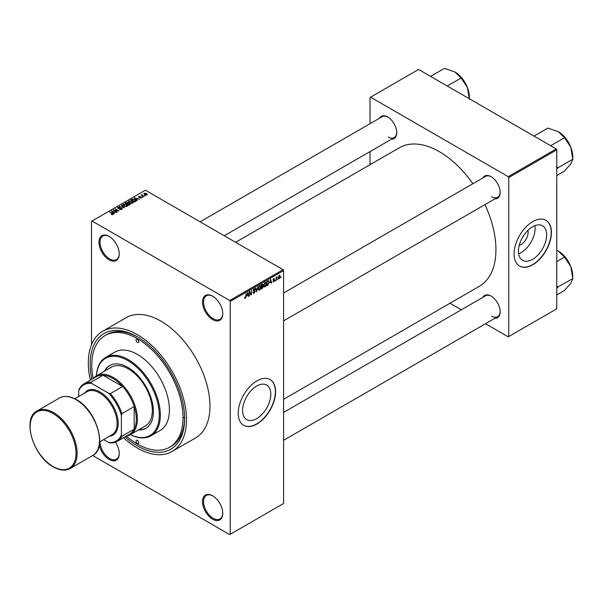 <?xml version="1.0" encoding="UTF-8"?>
<svg xmlns="http://www.w3.org/2000/svg" width="603" height="603" viewBox="0 0 603 603"><rect width="100%" height="100%" fill="white"/><g stroke="black" fill="none" stroke-linecap="round" stroke-linejoin="round"><path stroke-width="0.9" d="M212.625 319.582A14.336 8.276 60 0 1 202.487 302.028A14.336 8.276 60 0 1 212.625 296.171L212.625 296.171A14.336 8.276 60 0 1 222.763 313.733A14.336 8.276 60 0 1 212.625 319.582M212.897 296.337A13.583 7.839 -120 0 0 206.369 295.809A13.583 7.839 -120 0 0 204.289 306.693A13.583 7.839 -120 0 0 213.161 318.663A13.583 7.839 -120 0 0 219.952 319.334A13.583 7.839 -120 0 0 222.763 313.417M212.625 519.198A14.336 8.276 60 0 1 202.487 501.643A14.336 8.276 60 0 1 212.625 495.787L212.625 495.787A14.336 8.276 60 0 1 222.763 513.349A14.336 8.276 60 0 1 212.625 519.198M212.897 495.952A13.583 7.839 -120 0 0 206.369 495.425A13.583 7.839 -120 0 0 204.289 506.309A13.583 7.839 -120 0 0 213.161 518.279A13.583 7.839 -120 0 0 219.952 518.949A13.583 7.839 -120 0 0 222.763 513.032M115.414 442.195A14.336 8.276 60 0 1 119.251 453.584A14.336 8.276 60 0 1 109.113 459.441A14.336 8.276 60 0 1 99.299 444.984M100.045 441.675A13.583 7.839 -120 0 0 109.648 458.514A13.583 7.839 -120 0 0 116.439 459.192A13.583 7.839 -120 0 0 119.251 453.275M109.113 259.825A14.336 8.276 60 0 1 98.975 242.263A14.336 8.276 60 0 1 109.113 236.414L109.113 236.414A14.336 8.276 60 0 1 119.251 253.969A14.336 8.276 60 0 1 109.113 259.825M109.384 236.572A13.583 7.839 -120 0 0 102.857 236.044A13.583 7.839 -120 0 0 100.776 246.929A13.583 7.839 -120 0 0 109.648 258.898A13.583 7.839 -120 0 0 116.439 259.576A13.583 7.839 -120 0 0 119.251 253.659M256.697 418.618A19.952 11.517 120 0 0 269.729 401.033A19.952 11.517 120 0 0 266.669 385.053A19.952 11.517 120 0 0 256.697 386.041A19.952 11.517 120 0 0 243.665 403.618A19.952 11.517 120 0 0 246.725 419.605A19.952 11.517 120 0 0 256.697 418.618M256.908 424.015A26.411 15.248 120 0 0 274.161 400.739A26.411 15.248 120 0 0 270.114 379.581A26.411 15.248 120 0 0 256.908 380.885A26.411 15.248 120 0 0 239.655 404.161A26.411 15.248 120 0 0 243.702 425.319A26.411 15.248 120 0 0 256.908 424.015M243.597 425.258A26.411 15.248 120 0 0 256.697 423.894A26.411 15.248 120 0 0 273.92 400.716A26.411 15.248 120 0 0 270.008 379.521M482.882 177.953A12.829 7.409 60 0 1 491.091 176.687L491.091 176.687A12.829 7.409 60 0 1 500.158 192.395A12.829 7.409 60 0 1 494.957 198.862M491.362 176.845A12.075 6.972 -120 0 0 485.588 176.393L283.591 293.013M379.483 118.256A12.829 7.409 60 0 1 387.684 116.982L387.684 116.982A12.829 7.409 60 0 1 396.759 132.698A12.829 7.409 60 0 1 391.551 139.165M387.955 117.148A12.075 6.972 -120 0 0 382.181 116.696L200.128 221.806M482.882 297.354A12.829 7.409 60 0 1 491.091 296.081L491.091 296.081A12.829 7.409 60 0 1 500.158 311.796A12.829 7.409 60 0 1 494.957 318.263M491.362 296.246A12.075 6.972 -120 0 0 485.588 295.794L283.591 412.414M91.822 379.332A66.782 38.554 60 0 1 137.394 336.836A66.782 38.554 60 0 1 184.616 418.625A66.782 38.554 60 0 1 137.394 445.888A66.782 38.554 60 0 1 125.025 436.843M138.2 337.311A64.513 37.25 -120 0 0 106.739 334.567L105.141 335.487A64.513 37.25 -120 0 0 93.133 378.578M123.509 437.71A69.42 40.077 -120 0 0 137.394 448.044A69.42 40.077 -120 0 0 172.104 451.481A69.42 40.077 -120 0 0 182.747 395.854A69.42 40.077 -120 0 0 137.394 334.68A69.42 40.077 -120 0 0 102.683 331.243A69.42 40.077 -120 0 0 90.314 380.207M172.104 451.481L195.583 437.929A69.42 40.077 -120 0 0 206.218 382.302A69.42 40.077 -120 0 0 160.873 321.128A69.42 40.077 -120 0 0 126.163 317.691L102.683 331.243M283.591 399.314L479.377 286.274A79.98 46.182 -120 0 0 484.955 204.636M472.88 183.727A79.98 46.182 -120 0 0 439.383 151.7A79.98 46.182 -120 0 0 399.397 147.743L235.622 242.293M527.874 230.391A10.017 5.789 -60 0 1 521.022 244.599A10.017 5.789 -60 0 1 519.236 245.361M532.547 259.358A19.952 11.517 120 0 0 545.579 241.78A19.952 11.517 120 0 0 542.519 225.793A19.952 11.517 120 0 0 532.547 226.781A19.952 11.517 120 0 0 519.515 244.358A19.952 11.517 120 0 0 522.567 260.345A19.952 11.517 120 0 0 532.547 259.358M518.64 253.848A19.952 11.517 120 0 0 521.022 252.702A19.952 11.517 120 0 0 534.929 225.635M532.758 264.755A26.411 15.248 120 0 0 550.011 241.479A26.411 15.248 120 0 0 545.964 220.321A26.411 15.248 120 0 0 532.758 221.625A26.411 15.248 120 0 0 515.505 244.901A26.411 15.248 120 0 0 519.552 266.066A26.411 15.248 120 0 0 532.758 264.755M519.447 265.998A26.411 15.248 120 0 0 532.547 264.634A26.411 15.248 120 0 0 549.77 241.456A26.411 15.248 120 0 0 545.858 220.261M277.862 278.842L277.523 279.649L277.862 278.842M276.506 278.616L276.166 280.433L276.166 277.297L276.506 277.606L277.237 276.792L276.506 278.616L276.166 278.42M275.533 280.184L275.194 280.998L275.533 280.184M273.792 279.845L274.666 280.342L273.845 281.835L273.016 281.3L273.868 281.375L274.327 280.621L273.061 279.928L273.83 278.594L274.614 279.038L273.4 279.671L274.666 280.342L273.898 279.822M273.023 281.36L273.845 281.835L273.016 281.3M273.355 281.051L273.868 281.375M273.061 279.92L273.905 280.403L273.061 279.928M273.83 278.594L274.614 279.038L273.837 278.586M274.275 279.287L273.506 278.842M273.121 279.506L273.513 279.867M269.925 282.747L270.672 279.295L271.757 282.98L271.395 283.191L271.101 282.068L269.662 282.596M265.011 286.93L264.039 286.817L263.699 285.536L265.011 282.506L265.787 282.438L266.322 283.968L265.983 285.709L265.011 286.93L263.767 286.214M259.433 290.156L258.461 290.035L258.122 288.754L259.433 285.724L260.21 285.656L260.745 287.186L260.406 288.935L259.433 290.156L258.19 289.432M244.584 297.927L245.278 298.327L244.743 298.327L244.539 297.407L244.878 297.151L245.293 297.814L245.655 297.279L246.047 293.51L246.047 296.442L245.278 298.327L244.743 298.327M244.878 297.151L245.293 297.814M229.698 300.482L283.056 269.684L283.591 270.604L283.591 503.49L230.233 534.296L230.233 301.41L229.698 300.482L92.04 221.007L91.505 221.316L91.505 344.735M283.591 270.604L230.233 301.41M247.034 295.967L247.773 292.515L248.858 296.201L248.504 296.405L248.21 295.289L246.77 295.809M249.589 292.327L249.25 295.975L249.25 291.664L249.612 291.453L251.044 294.083L251.383 290.435L251.383 294.746L251.014 294.957L249.25 292.131M254.044 288.837L255.069 289.538L254.059 289.334L253.524 290.774L254.647 290.638L255.167 291.37L254.104 293.231L253.335 293.329L252.981 292.417L254.134 292.704L254.828 291.573L253.079 290.578L254.044 288.837L254.752 288.739M253.32 292.169L254.134 292.704M254.828 291.573L253.079 290.578M254.73 289.787L253.682 289.116M253.554 290.789L254.059 290.752M254.647 290.638L255.167 291.37L254.089 290.744M257.896 286.674L256.501 291.792L255.491 288.061L255.845 287.857L256.644 291.204L257.896 286.674M262.622 285.664L263.315 286.591L262.282 288.453L261.227 289.063L261.227 284.744L262.282 284.141L263.217 284.684L263.044 285.845M262.282 284.141L263.217 284.684L262.275 284.141M268.297 280.749L269.089 282.347L267.8 285.264L266.805 285.837L266.805 281.526L268.606 280.802M278.398 278.164L279.295 278.684L278.352 277.606L279.295 275.435L280.244 276.483L279.295 278.684L278.722 278.744M279.295 275.435L279.875 275.383M281.066 276.988L280.727 277.802L281.066 276.988M230.233 534.296L229.698 534.605L92.696 455.506M145.542 195.666L144.667 195.553L145.542 195.666M143.213 197.008L142.346 196.902L143.213 197.008M137.311 200.415L136.956 200.626L134.258 197.867L139.429 199.194L137.665 198.93L136.489 199.601L137.311 200.415M133.142 202.721L133.142 202.224L132.735 203.113L131.175 203.339L129.562 202.796L128.454 201.538L128.906 200.905L132.132 201.259L133.188 202.48M127.565 205.94L127.565 205.442L127.158 206.339L125.597 206.558L123.984 206.015L122.876 204.764L123.329 204.123L126.555 204.477L127.61 205.706M121.836 209.414L119.447 209.331L121.429 209.143L121.474 208.374L118 208.382L117.939 207.236L120.08 207.289L118.384 207.477L118.836 208.352L121.806 208.178L122.303 208.819L121.836 209.414M121.429 209.588L121.474 208.374M117.517 207.779L117.939 207.236L117.939 208.352M118.384 207.477L118.346 208.54M114.419 213.635L114.065 213.839L111.359 211.088L116.537 212.414L114.774 212.143L113.598 212.821L114.419 213.635M283.056 269.684L145.398 190.209L92.04 221.007M112.211 214.668L111.103 214.261L112.663 213.877L109.648 212.075L112.527 213.341L113.002 214.51L112.211 214.668M112.58 214.66L112.663 213.877M113.304 214.118L113.002 214.51M117.268 211.992L113.191 210.032L117.977 210.726L115.324 208.804L119.062 210.96L114.276 210.266L117.268 211.992M124.512 207.809L119.439 206.43L123.886 207.666L121.482 205.246L121.844 205.035L124.512 207.809M129.962 204.666L128.906 205.269L125.168 203.113L126.223 202.51L128.1 202.51L128.514 203.173L129.894 203.437L129.962 204.666L130.452 204.108M128.092 203.053L128.092 203.724L128.1 202.51L128.514 203.513M135.479 201.477L134.484 202.05L130.753 199.894L132.306 199.073L134.876 199.646L135.999 200.859L135.479 201.477M141.569 198.018L139.866 197.988L141.208 197.776L141.245 197.271L138.75 197.287L138.743 196.397L140.303 196.397L139.037 197.06L141.517 197.038L141.517 198.048M141.208 198.168L141.245 197.271M138.75 197.287L138.743 196.397L138.743 197.287M139.142 196.616L139.037 197.415M144.185 196.45L141.132 195.078L141.901 195.131L142.293 194.52L142.285 195.282L144.185 196.45M141.901 195.523L141.826 195.033M142.293 194.52L142.285 195.749M147.026 194.867L144.667 194.603L144.207 193.246L146.537 193.495L147.026 194.867L147.366 194.392M143.868 193.721L144.207 193.246L144.207 194.287M556.237 148.926L556.765 149.853L508.751 177.576L508.216 176.649L556.237 148.926L418.58 69.451L370.023 97.482L370.023 123.713M370.023 151.594L370.023 164.694M508.751 177.576L508.751 336.527L508.216 336.836L485.498 323.721M461.355 309.784L450.004 303.234M508.751 336.527L556.765 308.804L556.765 149.853M508.216 176.649L370.559 97.173M491.618 196.706A12.075 6.972 -120 0 0 497.656 197.302A12.075 6.972 -120 0 0 500.151 192.078M388.219 137.009A12.075 6.972 -120 0 0 394.256 137.605A12.075 6.972 -120 0 0 396.751 132.381M491.618 316.108A12.075 6.972 -120 0 0 497.656 316.703A12.075 6.972 -120 0 0 500.151 311.48M126.336 436.082A64.513 37.25 -120 0 0 137.394 444.034A64.513 37.25 -120 0 0 169.654 447.23L171.252 446.31A64.513 37.25 -120 0 0 184.608 417.691M183.561 417.389A64.513 37.25 -120 0 0 184.601 417.977M111.397 214.412L111.397 214.035M109.987 212.271L109.987 211.879M111.721 211.449L111.721 210.884M113.598 213.364L113.598 212.821M112.505 211.691L113.274 212.505L114.223 211.962L111.954 211.193L112.505 212.256M113.274 213.04L113.274 212.505M111.954 211.691L111.954 211.193M114.223 212.46L114.223 211.962M113.552 210.243L113.552 209.821M115.324 209.196L115.324 208.804M114.276 210.658L114.276 210.266M121.806 209.422L121.806 208.178M121.844 205.608L121.844 205.035M123.329 205.563L123.329 204.123M126.555 204.892L126.555 204.477M126.72 206.512L126.208 204.666L125.22 204.259L123.766 204.372L123.427 205.638M123.766 204.372L124.331 205.819L126.72 206.083L127.052 205.608L127.052 206.392M124.331 206.196L124.331 205.819M126.223 203.007L126.223 202.51M129.894 204.703L129.894 203.437M125.944 203.173L127.06 203.814L128.024 203.219L127.821 202.744L126.54 202.834L125.944 203.565M127.06 204.206L127.06 203.814M128.024 203.769L127.821 202.744M127.497 204.07L128.808 204.824L129.833 204.176L129.562 203.633L128.168 203.678L127.497 204.462M128.808 205.216L128.808 204.824M129.833 204.734L129.562 203.633M129.532 204.914L129.532 204.409M128.906 202.337L128.906 200.905M132.132 201.673L132.132 201.259M132.298 203.294L131.786 201.447L130.798 201.04L129.344 201.153L129.004 202.42M129.344 201.153L129.909 202.6L132.298 202.864L132.63 202.382L132.63 203.173M129.909 202.977L129.909 202.6M132.306 199.51L132.306 199.073M134.876 200.06L134.876 199.646M131.522 199.955L134.386 201.606L135.306 200.445L132.683 199.367L131.522 200.347M134.386 201.997L134.386 201.606M134.997 201.756L135.306 200.445M134.612 198.236L134.612 197.663M136.489 200.151L136.489 199.601M135.396 198.477L136.172 199.284L137.115 198.741L134.846 197.98L135.396 199.035M136.172 199.819L136.172 199.284M134.846 198.477L134.846 197.98M137.115 199.246L137.115 198.741M142.685 197.098L142.685 196.706M141.471 195.274L141.471 194.882M142.775 196.028L142.775 195.636M145.006 195.749L145.006 195.357M146.537 193.91L146.537 193.495M146.642 195.018L146.22 193.706L144.592 193.473L144.403 194.43M144.592 193.473L145.006 194.407L146.831 194.362L146.831 194.957M248.376 295.922L248.858 296.201M247.773 295.033L248.21 295.289M247.464 293.955L247.147 295.395L248.097 294.852L247.622 293.05L247.192 293.797M250.313 293.669L251.044 294.083M250.682 294.339L251.383 294.746M252.989 292.583L254.104 293.231M254.526 289.259L255.069 289.538M256.373 291.339L256.833 291.596M260.262 286.478L259.441 286.229L258.461 288.566L259.433 289.651L260.406 287.375L260.262 286.478L259.064 286.01M258.167 289.297L259.433 289.651M262.23 285.965L263.315 286.591M261.566 285.053L261.566 286.342L262.878 284.948L261.227 284.857M262.878 284.948L261.725 284.465M261.566 286.847L261.566 288.362L262.976 286.787L261.227 286.651M261.8 286.206L262.976 286.787M265.84 283.259L265.019 283.011L264.039 285.347L265.011 286.433L265.983 284.149L265.84 283.259L264.642 282.792M263.745 286.078L265.011 286.433M267.363 285.015L267.8 285.264M267.144 281.835L267.144 285.136L268.614 283.666L268.75 282.536L268.229 281.292L266.805 281.639M267.31 281.239L267.747 281.488M267.717 280.998L268.395 281.337L267.762 280.975M271.267 282.701L271.757 282.98M270.664 281.82L271.101 282.068M270.363 280.742L270.046 282.181L270.988 281.631L270.513 279.837L270.084 280.583M273.076 279.717L274.237 280.387M276.702 277.048L277.139 277.297M276.166 277.704L276.573 277.938M279.867 276.264L280.244 276.483M279.121 275.556L279.649 275.865L278.692 277.41L279.302 278.232L279.905 276.709L278.963 275.707M278.36 277.923L279.302 278.232M137.394 443.424A1.884 1.085 -120 0 0 138.336 443.514A1.884 1.085 -120 0 0 138.63 442.007A1.884 1.085 -120 0 0 137.394 440.341A1.884 1.085 -120 0 0 136.451 440.25A1.884 1.085 -120 0 0 136.165 441.758A1.884 1.085 -120 0 0 137.394 443.424M137.394 342.383A1.884 1.085 -120 0 0 138.336 342.474A1.884 1.085 -120 0 0 138.63 340.966A1.884 1.085 -120 0 0 137.394 339.301A1.884 1.085 -120 0 0 136.451 339.21A1.884 1.085 -120 0 0 136.165 340.718A1.884 1.085 -120 0 0 137.394 342.383M138.464 429.947A36.218 20.909 -120 0 0 145.903 428.273A36.218 20.909 -120 0 0 151.451 399.246A36.218 20.909 -120 0 0 127.791 367.333A36.218 20.909 -120 0 0 109.678 365.539A36.218 20.909 -120 0 0 104.507 371.139M138.999 429.645A36.218 20.909 -120 0 0 146.167 428.115M127.791 360.556A44.516 25.703 -120 0 0 96.42 375.812A33.956 19.605 60 0 1 122.575 384.918A33.956 19.605 60 0 1 137.394 419.085A33.956 19.605 60 0 1 130.361 434.627A44.516 25.703 -120 0 0 159.245 413.575A44.516 25.703 -120 0 0 127.791 360.556M96.374 375.835A45.27 26.14 60 0 1 105.691 357.391A45.27 26.14 60 0 1 128.326 359.629A45.27 26.14 60 0 1 157.903 399.525A45.27 26.14 60 0 1 150.961 435.803A45.27 26.14 60 0 1 130.331 434.65M150.961 435.803L160.029 430.572A45.27 26.14 -120 0 0 166.971 394.294A45.27 26.14 -120 0 0 137.394 354.398A45.27 26.14 -120 0 0 114.758 352.152L105.691 357.391M169.654 447.23A64.513 37.25 -120 0 0 179.543 395.538A64.513 37.25 -120 0 0 137.394 338.682A64.513 37.25 -120 0 0 105.141 335.487M93.224 378.526A33.956 19.605 60 0 1 96.405 375.82L111.344 367.189A33.956 19.605 60 0 1 128.326 368.87A33.956 19.605 60 0 1 150.509 398.794A33.956 19.605 60 0 1 145.3 426.004L130.361 434.627A33.956 19.605 60 0 1 126.426 436.029M109.95 365.388A36.218 20.909 -120 0 0 105.043 370.83M550.667 145.715L564.514 137.718L570.815 147.23A20.412 11.789 -120 0 1 572.752 156.674L572.85 159.2L570.815 163.895L564.514 171.056L556.765 175.526M556.765 169.021L557.911 167.822L572.85 159.2M557.911 167.822L556.765 166.466M534.002 136.09L547.848 128.092L558.318 131.673A20.412 11.789 -120 0 1 570.815 147.23L572.752 158.943M558.318 131.673L564.514 137.718M557.813 167.966A23.434 13.53 -120 0 0 557.813 167.566M103.603 439.625L108.465 442.429A32.449 18.731 -120 0 0 121.391 434.967L121.919 436.233A33.203 19.168 60 0 1 117.178 441.366L129.449 434.281A33.203 19.168 -120 0 0 134.19 429.148A33.203 19.168 -120 0 0 136.331 419.085A33.203 19.168 -120 0 0 134.19 406.558A33.203 19.168 -120 0 0 122.628 386.531L103.068 375.239A33.203 19.168 -120 0 0 96.254 376.777L83.975 383.862A33.203 19.168 60 0 1 90.797 382.325L91.626 383.418A32.449 18.731 -120 0 0 78.707 390.88L78.707 396.495M121.919 436.233L134.19 429.148L134.19 406.558L121.919 413.643L121.391 415.527A32.449 18.731 -120 0 0 108.465 393.141L110.357 393.616L122.628 386.531A33.203 19.168 -120 0 0 103.068 375.239L90.797 382.325M78.707 390.88L79.234 389.003A33.203 19.168 60 0 1 83.975 383.862M117.178 441.366A33.203 19.168 60 0 1 110.357 442.904L108.465 442.429M121.391 434.967L121.391 415.527M108.465 393.141L91.626 383.418M110.357 393.616A33.203 19.168 60 0 1 121.919 413.643M74.772 398.764L87.066 391.671A24.904 14.374 60 0 1 99.51 392.9A24.904 14.374 60 0 1 115.776 414.841A24.904 14.374 60 0 1 111.962 434.793L99.676 441.893M84.51 393.141A25.658 14.811 60 0 1 100.045 391.98A25.658 14.811 60 0 1 117.525 417.404A25.658 14.811 60 0 1 109.407 436.27M556.765 288.422L557.813 287.367A23.434 13.53 -120 0 0 557.813 287.164A23.434 13.53 -120 0 0 557.813 286.968L556.765 285.867M556.765 294.927L564.514 290.458L570.815 283.297L572.85 278.601L557.813 286.968M556.765 261.589L564.514 257.119L570.815 266.624L572.85 278.601M556.765 250.268L558.318 251.074L564.514 257.119M572.752 278.345L572.752 276.076A20.412 11.789 -120 0 0 570.815 266.624A20.412 11.789 -120 0 0 558.318 251.074M447.268 86.018L461.114 78.021L467.415 87.525A20.412 11.789 -120 0 1 469.345 96.977L469.345 98.764M430.595 76.393L444.441 68.395L454.911 71.976A20.412 11.789 -120 0 1 467.415 87.525L469.345 99.239M454.911 71.976L461.114 78.021M112.527 213.756L112.527 213.341M127.7 203.95L127.7 203.445M131.703 199.849L131.703 199.344M139.911 197.422L139.911 196.993M253.087 290.729L253.976 291.241M256.117 290.375L256.509 290.601M261.845 288.204L262.282 288.453M53.629 412.618A33.203 19.168 60 0 1 75.315 441.871A33.203 19.168 60 0 1 70.227 468.478C65.388 471.064 59.735 470.528 53.252 466.873C33.255 456.471 21.7 418.294 37.024 410.975A33.203 19.168 60 0 1 53.629 412.618M53.094 466.526A32.449 18.731 -120 0 0 76.038 453.275A32.449 18.731 -120 0 0 53.094 413.537A32.449 18.731 -120 0 0 30.15 426.788A32.449 18.731 -120 0 0 53.094 466.526M59.433 398.033C64.272 395.44 69.933 395.983 76.415 399.638C96.405 410.032 107.967 448.217 92.636 455.536A33.203 19.168 -120 0 0 97.724 428.937A33.203 19.168 -120 0 0 76.038 399.676A33.203 19.168 -120 0 0 59.433 398.033L37.024 410.975M112.738 214.027L112.738 214.623M121.761 208.744L121.761 209.452M118.082 207.847L118.082 208.427M129.886 204.018L129.886 204.703M135.441 200.754L135.441 201.5M141.426 197.513L141.426 198.093M138.901 196.887L138.901 197.369M142.18 195.086L142.18 195.681M245.059 297.837L244.547 297.543M253.569 292.772L252.981 292.432M254.67 291.189L253.961 290.782M260.021 286.184L259.335 285.792M262.727 284.541L262.162 284.209M262.795 286.319L262.199 285.98M265.599 282.965L264.913 282.566M274.146 278.985L273.656 278.707M283.591 320.894L497.656 197.302M497.656 316.703L283.591 440.296M394.256 137.605L224.271 235.743M92.636 455.536L70.227 468.478"/></g></svg>
